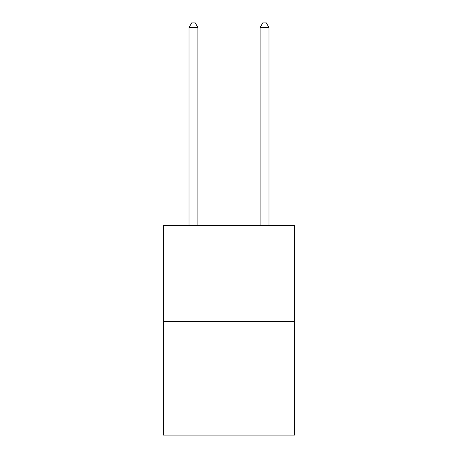 <?xml version="1.0" encoding="UTF-8"?>
<svg xmlns="http://www.w3.org/2000/svg" width="458" height="458" viewBox="0 0 458 458"><rect width="100%" height="100%" fill="white"/><g stroke="black" fill="none" stroke-linecap="round" stroke-linejoin="round"><path stroke-width="0.69" d="M294.729 321.407L294.729 225.485L163.271 225.485L163.271 435.1L294.729 435.1L294.729 321.407L163.271 321.407M197.913 225.485L197.913 27.52L189.028 27.52L189.028 225.485M189.028 27.52L191.696 22.9L195.245 22.9L197.913 27.52M268.972 225.485L268.972 27.52L260.087 27.52L260.087 225.485M260.087 27.52L262.755 22.9L266.304 22.9L268.972 27.52"/></g></svg>

